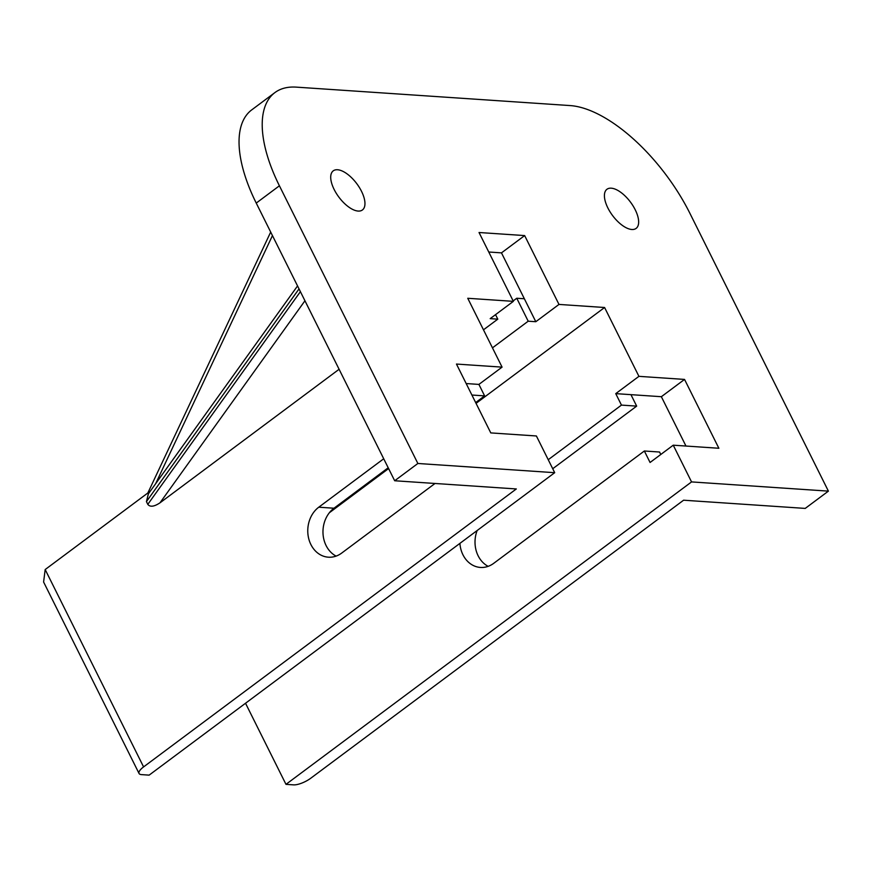 <?xml version="1.0" encoding="UTF-8"?>
<svg xmlns="http://www.w3.org/2000/svg" width="872" height="872" viewBox="0 0 872 872"><rect width="100%" height="100%" fill="white"/><g stroke="black" fill="none" stroke-linecap="round" stroke-linejoin="round"><path stroke-width="1.31" d="M607.849 207.918A24.405 11.194 -126.7 0 1 606.945 189.279A24.405 11.194 -126.7 0 1 635.219 209.76A24.405 11.194 -126.7 0 1 636.113 228.399A24.405 11.194 -126.7 0 1 607.849 207.918M334.15 189.486A24.405 11.194 -126.7 0 1 333.246 170.847A24.405 11.194 -126.7 0 1 361.52 191.328A24.405 11.194 -126.7 0 1 362.425 209.967A24.405 11.194 -126.7 0 1 334.15 189.486M828.4 491.132L691.551 481.911L285.983 784.353L293.581 784.865A13.56 4.404 153.5 0 0 310.835 778.173L683.583 500.212L805.227 508.409L828.4 491.132L689.959 213.444A122.004 55.972 53.3 0 0 570.048 105.567L296.349 87.135A122.004 55.972 53.3 0 0 274.898 92.596A122.004 55.972 53.3 0 0 279.411 185.791L256.237 203.078A122.004 55.972 -126.7 0 1 251.725 109.883L274.898 92.596M139.051 773.475L43.6 582.016L45.181 569.547L143.586 766.913A13.56 4.404 153.5 0 0 139.051 773.475A13.56 4.404 153.5 0 0 141.526 774.619L149.134 775.132L554.701 472.689L417.862 463.479L279.411 185.791M554.701 472.689L536.4 435.978L490.783 432.904L456.459 364.06L502.076 367.134L467.752 298.279L513.368 301.352L490.184 318.64L497.792 319.152L495.547 314.639M476.058 403.355L604.59 307.5L558.985 304.426L524.65 235.582L479.033 232.508L513.368 301.352M604.59 307.5L638.925 376.344L684.542 379.418L718.866 448.263L673.249 445.189L691.551 481.911M329.344 512.758L388.607 468.569M558.985 304.426L535.8 321.714L501.476 252.869L488.756 252.008M513.15 300.938L516.758 298.246L528.203 321.201L535.8 321.714M528.203 321.201L492.462 347.852M483.47 329.823L497.792 319.152M516.758 298.246L524.366 298.758M45.181 569.547L150.3 491.165M502.076 367.134L478.902 384.41L466.182 383.549M475.654 402.57L484.614 395.888L478.902 384.41M388.214 467.774L333.976 508.223A27.108 22.421 -86.1 0 0 323 533.304A27.108 22.421 -86.1 0 0 336.102 556.096M143.586 766.913L516.322 488.952L394.678 480.755L256.237 203.078M484.614 395.888L471.905 395.027M435.019 483.47L341.661 553.099A27.108 22.421 93.9 0 1 328.395 557.197A27.108 22.421 93.9 0 1 308.339 536.912A27.108 22.421 93.9 0 1 318.771 507.199L383.713 458.77M304.949 300.775L159.99 502.828L339.099 369.27M159.99 502.828C154.115 506.719 150.06 507.232 147.804 504.365L146.431 501.607L148.393 493.825L297.548 285.929M673.249 445.189L650.065 462.476L644.354 450.998L493.705 563.334A27.108 22.421 93.9 0 1 480.439 567.443A27.108 22.421 93.9 0 1 459.904 543.387M548.237 459.708L621.464 405.099L615.741 393.632L661.358 396.706L685.97 446.05M638.925 376.344L615.741 393.632M245.533 703.246L285.983 784.353M660.78 454.486L659.559 452.023L644.354 450.998M621.464 405.099L636.669 406.123L630.947 394.656M552.728 468.722L636.669 406.123M488.157 566.342A27.108 22.421 93.9 0 1 477.148 530.525M417.862 463.479L394.678 480.755M684.542 379.418L661.358 396.706M524.65 235.582L501.476 252.869M333.976 508.223L318.771 507.199M272.445 235.593L155.63 483.742M299.031 288.905L146.431 501.607M147.804 504.365L300.404 291.662M147.837 492.996L270.691 232.061"/></g></svg>
